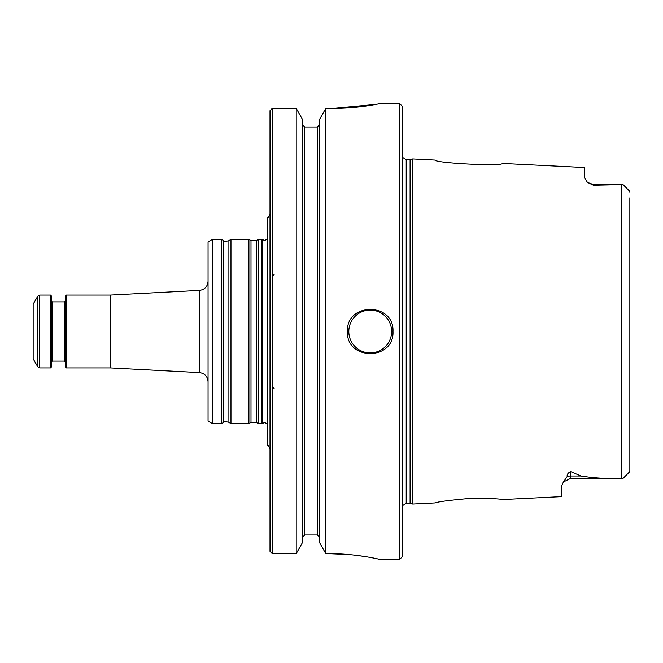 <?xml version="1.0" encoding="UTF-8"?>
<svg xmlns="http://www.w3.org/2000/svg" width="663" height="663" viewBox="0 0 663 663"><rect width="100%" height="100%" fill="white"/><g stroke="black" fill="none" stroke-linecap="round" stroke-linejoin="round"><path stroke-width="0.99" d="M270.007 214.099C268.714 217.157 267.802 218.334 267.272 217.63L267.272 445.37C267.802 444.666 268.714 445.843 270.007 448.901M629.85 197.823L629.85 470.863L629.32 472.097L623.021 478.396L621.198 478.379C606.935 478.843 593.526 478.04 580.97 475.976L570.636 471.55C568.017 472.835 566.857 474.517 567.155 476.589A9.108 8.113 180 0 1 570.636 475.976L580.97 475.976M629.85 456.169L629.85 449.265M629.32 190.903L623.021 184.604L593.41 184.604L593.41 185.25L623.021 184.604L629.32 190.903L629.85 192.137M402.101 505.927L406.204 503.358L406.204 159.642L410.09 159.642L410.09 503.358L412.709 504.062L435.119 502.935C438.102 501.709 449.87 500.192 470.423 498.377C489.352 498.377 500.001 498.775 502.372 499.57L561.528 496.62L561.528 486.004L563.426 481.943L567.155 476.589M412.709 504.062L412.709 158.938L435.119 160.065C434.787 163.106 502.711 166.57 502.372 163.429L584.302 167.524L584.302 177.585L587.443 182.375L593.41 185.25M270.007 110.68L272.286 108.351L270.007 110.68L270.007 551.334L272.286 553.671L296.212 553.671L302.461 542.549L296.212 553.671L296.212 108.351L302.461 119.415L302.461 542.549M319.541 119.415L325.798 108.351L319.541 119.415L319.541 542.549L325.798 553.671L329.221 553.671C356.114 553.53 379.916 559.423 379.327 559.249C379.949 559.431 356.147 553.53 329.221 553.671L348.456 554.5M319.541 542.549L325.798 553.671L325.798 108.351L333.779 108.351C358.227 108.467 379.858 103.61 379.327 103.751C379.899 103.602 358.244 108.467 333.779 108.351L376.012 104.389M296.212 108.351L272.286 108.351L296.212 108.351L302.461 119.415M304.74 126.981L302.461 124.652L304.74 126.981L317.262 126.981L319.541 124.652L317.262 126.981L317.262 534.95L319.541 537.295L317.262 534.95L304.74 534.95L302.461 537.295L304.74 534.95L304.74 126.981M378.706 559.108L375.324 558.403M364.758 556.489L354.009 555.047M272.286 108.351L272.286 553.671L270.007 551.334M402.101 331.5L402.101 556.97L399.822 559.249L399.822 103.751L402.101 106.03L402.101 331.5M392.993 331.5C394.352 302.129 346.094 302.137 347.445 331.5C346.061 360.829 394.336 360.896 392.993 331.5M262.324 423.35L261.819 423.74L261.819 239.26L262.324 239.65L262.324 423.35L264.786 422.604L267.272 423.831M33.15 331.5L33.15 358.832L37.75 366.805L37.75 296.195L33.15 304.168L33.15 331.5M37.75 366.805L39.722 367.94L50.463 367.94L50.463 295.06L39.722 295.06L37.75 296.195M50.463 367.94L51.366 367.029L51.366 295.971L50.463 295.06M66.399 367.94L66.399 295.06L65.488 295.971L65.488 367.029L66.399 367.94L110.588 367.94L199.43 372.598C204.71 373.352 207.585 376.377 208.058 381.689M66.399 295.06L110.588 295.06L110.588 367.94M212.616 239.26L208.058 241.896L208.058 421.104L212.616 423.74L221.591 423.74L221.591 239.26L212.616 239.26L212.616 423.74M230.973 331.5L230.973 423.74L248.923 423.74L248.923 239.26L230.973 239.26L230.973 331.5M248.923 423.74L250.995 422.281L250.995 240.719L256.225 240.719L258.297 239.26L258.297 423.74L261.819 423.74M629.32 472.097L623.021 478.396L570.636 478.396L570.636 471.55M391.626 331.5A21.407 21.407 0 0 1 359.512 350.039A21.407 21.407 0 0 1 359.512 312.961A21.407 21.407 0 0 1 391.626 331.5M621.198 184.621L621.198 478.379M39.722 367.94L39.722 295.06M51.366 362.015L52.278 361.111L52.278 301.889L51.366 300.985M52.278 301.889L64.576 301.889L64.576 361.111L65.488 362.015M110.588 295.06L199.43 290.402L199.43 372.598M221.591 239.26L223.671 240.719L223.671 422.281L221.591 423.74M223.671 240.719C223.298 241.556 225.039 241.556 228.892 240.719L228.892 422.281L230.973 423.74M256.225 240.719L256.225 422.281L258.297 423.74M564.014 481.247L563.475 481.868M570.636 478.396L563.426 481.943M593.41 184.604L587.443 182.375M410.09 159.642L412.709 158.938M274.109 388.435L272.286 386.612M274.109 274.565L272.286 276.388M379.327 559.249L399.822 559.249M379.327 103.751L399.822 103.751M406.204 159.642L402.101 157.073M406.204 503.358L410.09 503.358M262.324 239.65L264.786 240.396L267.272 239.169M52.278 361.111L64.576 361.111M64.576 301.889L65.488 300.985M223.671 422.281C223.298 421.444 225.039 421.444 228.892 422.281M228.892 240.719L230.973 239.26M250.995 240.719L248.923 239.26M250.995 422.281L256.225 422.281M258.297 239.26L261.819 239.26M199.43 290.402C204.71 289.648 207.585 286.623 208.058 281.311"/></g></svg>
